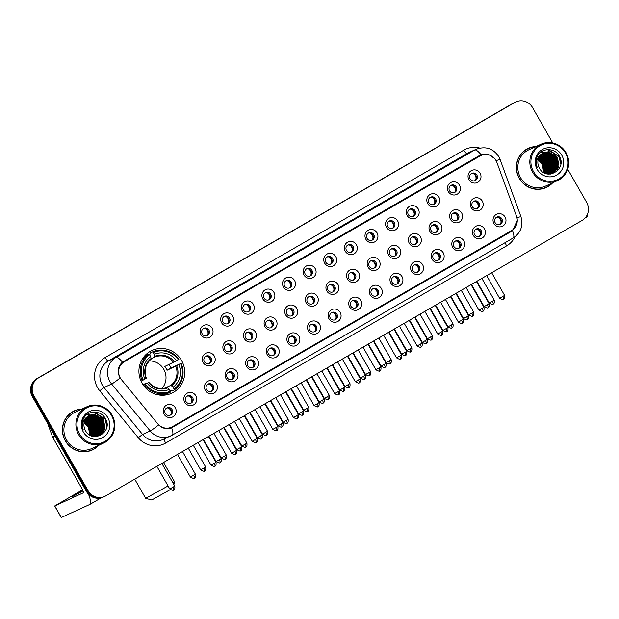 <?xml version="1.0" encoding="UTF-8"?>
<svg xmlns="http://www.w3.org/2000/svg" width="619" height="619" viewBox="0 0 619 619"><rect width="100%" height="100%" fill="white"/><g stroke="black" fill="none" stroke-linecap="round" stroke-linejoin="round"><path stroke-width="0.93" d="M142.107 383.262A23.53 22.771 65.3 0 0 171.649 393.243A23.53 22.771 65.3 0 0 181.545 360.451A23.53 22.771 65.3 0 0 152.003 350.47A23.53 22.771 65.3 0 0 142.107 383.262M195.898 395.843A6.662 6.445 -114.7 0 1 193.615 404.857A6.662 6.445 -114.7 0 1 184.733 402.304A6.662 6.445 -114.7 0 1 187.015 393.289A6.662 6.445 -114.7 0 1 195.898 395.843M185.948 401.476A3.993 3.869 65.3 0 0 190.969 403.17A3.993 3.869 65.3 0 0 192.648 397.607A3.993 3.869 65.3 0 0 187.627 395.905A3.993 3.869 65.3 0 0 185.948 401.476M216.511 383.927A6.662 6.445 -114.7 0 1 214.228 392.933A6.662 6.445 -114.7 0 1 205.346 390.38A6.662 6.445 -114.7 0 1 207.628 381.366A6.662 6.445 -114.7 0 1 216.511 383.927M206.56 389.56A3.993 3.869 65.3 0 0 211.582 391.254A3.993 3.869 65.3 0 0 213.261 385.683A3.993 3.869 65.3 0 0 208.239 383.989A3.993 3.869 65.3 0 0 206.56 389.56M237.123 372.004A6.662 6.445 -114.7 0 1 234.841 381.018A6.662 6.445 -114.7 0 1 225.958 378.457A6.662 6.445 -114.7 0 1 228.241 369.45A6.662 6.445 -114.7 0 1 237.123 372.004M227.173 377.636A3.993 3.869 65.3 0 0 232.195 379.331A3.993 3.869 65.3 0 0 233.874 373.76A3.993 3.869 65.3 0 0 228.852 372.065A3.993 3.869 65.3 0 0 227.173 377.636M257.736 360.088A6.662 6.445 -114.7 0 1 255.454 369.094A6.662 6.445 -114.7 0 1 246.571 366.541A6.662 6.445 -114.7 0 1 248.853 357.527A6.662 6.445 -114.7 0 1 257.736 360.088M247.786 365.713A3.993 3.869 65.3 0 0 252.807 367.415A3.993 3.869 65.3 0 0 254.486 361.844A3.993 3.869 65.3 0 0 249.465 360.15A3.993 3.869 65.3 0 0 247.786 365.713M278.349 348.164A6.662 6.445 -114.7 0 1 276.066 357.178A6.662 6.445 -114.7 0 1 267.184 354.617A6.662 6.445 -114.7 0 1 269.466 345.611A6.662 6.445 -114.7 0 1 278.349 348.164M268.398 353.797A3.993 3.869 65.3 0 0 273.42 355.492A3.993 3.869 65.3 0 0 275.099 349.921A3.993 3.869 65.3 0 0 270.085 348.226A3.993 3.869 65.3 0 0 268.398 353.797M298.962 336.249A6.662 6.445 -114.7 0 1 296.679 345.255A6.662 6.445 -114.7 0 1 287.796 342.702A6.662 6.445 -114.7 0 1 290.079 333.687A6.662 6.445 -114.7 0 1 298.962 336.249M289.011 341.874A3.993 3.869 65.3 0 0 294.033 343.576A3.993 3.869 65.3 0 0 295.712 338.005A3.993 3.869 65.3 0 0 290.698 336.31A3.993 3.869 65.3 0 0 289.011 341.874M319.574 324.325A6.662 6.445 -114.7 0 1 317.292 333.339A6.662 6.445 -114.7 0 1 308.409 330.778A6.662 6.445 -114.7 0 1 310.692 321.772A6.662 6.445 -114.7 0 1 319.574 324.325M309.624 329.958A3.993 3.869 65.3 0 0 314.645 331.652A3.993 3.869 65.3 0 0 316.324 326.081A3.993 3.869 65.3 0 0 311.311 324.387A3.993 3.869 65.3 0 0 309.624 329.958M340.187 312.409A6.662 6.445 -114.7 0 1 337.904 321.416A6.662 6.445 -114.7 0 1 329.022 318.862A6.662 6.445 -114.7 0 1 331.304 309.848A6.662 6.445 -114.7 0 1 340.187 312.409M330.237 318.034A3.993 3.869 65.3 0 0 335.258 319.729A3.993 3.869 65.3 0 0 336.937 314.166A3.993 3.869 65.3 0 0 331.923 312.471A3.993 3.869 65.3 0 0 330.237 318.034M360.8 300.486A6.662 6.445 -114.7 0 1 358.517 309.5A6.662 6.445 -114.7 0 1 349.634 306.939A6.662 6.445 -114.7 0 1 351.917 297.932A6.662 6.445 -114.7 0 1 360.8 300.486M350.849 306.119A3.993 3.869 65.3 0 0 355.871 307.813A3.993 3.869 65.3 0 0 357.55 302.242A3.993 3.869 65.3 0 0 352.536 300.548A3.993 3.869 65.3 0 0 350.849 306.119M381.412 288.57A6.662 6.445 -114.7 0 1 379.13 297.577A6.662 6.445 -114.7 0 1 370.247 295.023A6.662 6.445 -114.7 0 1 372.53 286.009A6.662 6.445 -114.7 0 1 381.412 288.57M371.462 294.195A3.993 3.869 65.3 0 0 376.484 295.89A3.993 3.869 65.3 0 0 378.163 290.326A3.993 3.869 65.3 0 0 373.149 288.632A3.993 3.869 65.3 0 0 371.462 294.195M402.025 276.647A6.662 6.445 -114.7 0 1 399.742 285.661A6.662 6.445 -114.7 0 1 390.86 283.1A6.662 6.445 -114.7 0 1 393.142 274.093A6.662 6.445 -114.7 0 1 402.025 276.647M392.075 282.279A3.993 3.869 65.3 0 0 397.096 283.974A3.993 3.869 65.3 0 0 398.775 278.403A3.993 3.869 65.3 0 0 393.761 276.708A3.993 3.869 65.3 0 0 392.075 282.279M422.638 264.731A6.662 6.445 -114.7 0 1 420.355 273.737A6.662 6.445 -114.7 0 1 411.473 271.184A6.662 6.445 -114.7 0 1 413.755 262.17A6.662 6.445 -114.7 0 1 422.638 264.731M412.687 270.356A3.993 3.869 65.3 0 0 417.709 272.051A3.993 3.869 65.3 0 0 419.388 266.487A3.993 3.869 65.3 0 0 414.374 264.793A3.993 3.869 65.3 0 0 412.687 270.356M443.25 252.807A6.662 6.445 -114.7 0 1 440.968 261.822A6.662 6.445 -114.7 0 1 432.085 259.26A6.662 6.445 -114.7 0 1 434.368 250.254A6.662 6.445 -114.7 0 1 443.25 252.807M433.3 258.44A3.993 3.869 65.3 0 0 438.322 260.135A3.993 3.869 65.3 0 0 440.001 254.564A3.993 3.869 65.3 0 0 434.987 252.869A3.993 3.869 65.3 0 0 433.3 258.44M463.863 240.892A6.662 6.445 -114.7 0 1 461.581 249.898A6.662 6.445 -114.7 0 1 452.698 247.345A6.662 6.445 -114.7 0 1 454.98 238.33A6.662 6.445 -114.7 0 1 463.863 240.892M453.913 246.517A3.993 3.869 65.3 0 0 458.934 248.211A3.993 3.869 65.3 0 0 460.613 242.648A3.993 3.869 65.3 0 0 455.599 240.953A3.993 3.869 65.3 0 0 453.913 246.517M484.476 228.968A6.662 6.445 -114.7 0 1 482.193 237.982A6.662 6.445 -114.7 0 1 473.311 235.421A6.662 6.445 -114.7 0 1 475.593 226.415A6.662 6.445 -114.7 0 1 484.476 228.968M474.525 234.601A3.993 3.869 65.3 0 0 479.547 236.296A3.993 3.869 65.3 0 0 481.226 230.725A3.993 3.869 65.3 0 0 476.212 229.03A3.993 3.869 65.3 0 0 474.525 234.601M505.089 217.052A6.662 6.445 -114.7 0 1 502.806 226.059A6.662 6.445 -114.7 0 1 493.923 223.505A6.662 6.445 -114.7 0 1 496.206 214.491A6.662 6.445 -114.7 0 1 505.089 217.052M495.138 222.678A3.993 3.869 65.3 0 0 500.16 224.372A3.993 3.869 65.3 0 0 501.839 218.809A3.993 3.869 65.3 0 0 496.825 217.114A3.993 3.869 65.3 0 0 495.138 222.678M175.285 407.766A6.662 6.445 -114.7 0 1 173.003 416.773A6.662 6.445 -114.7 0 1 164.12 414.219A6.662 6.445 -114.7 0 1 166.403 405.205A6.662 6.445 -114.7 0 1 175.285 407.766M165.335 413.399A3.993 3.869 65.3 0 0 170.357 415.094A3.993 3.869 65.3 0 0 172.036 409.523A3.993 3.869 65.3 0 0 167.014 407.828A3.993 3.869 65.3 0 0 165.335 413.399M214.321 356.064A6.662 6.445 -114.7 0 1 212.038 365.078A6.662 6.445 -114.7 0 1 203.164 362.517A6.662 6.445 -114.7 0 1 205.446 353.511A6.662 6.445 -114.7 0 1 214.321 356.064M204.378 361.697A3.993 3.869 65.3 0 0 209.392 363.392A3.993 3.869 65.3 0 0 211.071 357.821A3.993 3.869 65.3 0 0 206.057 356.126A3.993 3.869 65.3 0 0 204.378 361.697M234.934 344.141A6.662 6.445 -114.7 0 1 232.651 353.155A6.662 6.445 -114.7 0 1 223.776 350.602A6.662 6.445 -114.7 0 1 226.059 341.587A6.662 6.445 -114.7 0 1 234.934 344.141M224.991 349.774A3.993 3.869 65.3 0 0 230.005 351.468A3.993 3.869 65.3 0 0 231.684 345.905A3.993 3.869 65.3 0 0 226.67 344.21A3.993 3.869 65.3 0 0 224.991 349.774M255.546 332.225A6.662 6.445 -114.7 0 1 253.264 341.239A6.662 6.445 -114.7 0 1 244.389 338.678A6.662 6.445 -114.7 0 1 246.672 329.672A6.662 6.445 -114.7 0 1 255.546 332.225M245.604 337.858A3.993 3.869 65.3 0 0 250.618 339.552A3.993 3.869 65.3 0 0 252.297 333.981A3.993 3.869 65.3 0 0 247.283 332.287A3.993 3.869 65.3 0 0 245.604 337.858M276.159 320.302A6.662 6.445 -114.7 0 1 273.877 329.316A6.662 6.445 -114.7 0 1 265.002 326.762A6.662 6.445 -114.7 0 1 267.284 317.748A6.662 6.445 -114.7 0 1 276.159 320.302M266.216 325.934A3.993 3.869 65.3 0 0 271.23 327.629A3.993 3.869 65.3 0 0 272.909 322.066A3.993 3.869 65.3 0 0 267.895 320.371A3.993 3.869 65.3 0 0 266.216 325.934M296.772 308.386A6.662 6.445 -114.7 0 1 294.489 317.4A6.662 6.445 -114.7 0 1 285.614 314.839A6.662 6.445 -114.7 0 1 287.897 305.825A6.662 6.445 -114.7 0 1 296.772 308.386M286.829 314.019A3.993 3.869 65.3 0 0 291.843 315.713A3.993 3.869 65.3 0 0 293.522 310.142A3.993 3.869 65.3 0 0 288.508 308.448A3.993 3.869 65.3 0 0 286.829 314.019M317.385 296.462A6.662 6.445 -114.7 0 1 315.102 305.477A6.662 6.445 -114.7 0 1 306.227 302.923A6.662 6.445 -114.7 0 1 308.51 293.909A6.662 6.445 -114.7 0 1 317.385 296.462M307.442 302.095A3.993 3.869 65.3 0 0 312.456 303.79A3.993 3.869 65.3 0 0 314.135 298.226A3.993 3.869 65.3 0 0 309.121 296.532A3.993 3.869 65.3 0 0 307.442 302.095M337.997 284.547A6.662 6.445 -114.7 0 1 335.715 293.553A6.662 6.445 -114.7 0 1 326.84 291A6.662 6.445 -114.7 0 1 329.122 281.985A6.662 6.445 -114.7 0 1 337.997 284.547M328.055 290.179A3.993 3.869 65.3 0 0 333.068 291.874A3.993 3.869 65.3 0 0 334.747 286.303A3.993 3.869 65.3 0 0 329.734 284.608A3.993 3.869 65.3 0 0 328.055 290.179M358.61 272.623A6.662 6.445 -114.7 0 1 356.327 281.637A6.662 6.445 -114.7 0 1 347.452 279.084A6.662 6.445 -114.7 0 1 349.735 270.07A6.662 6.445 -114.7 0 1 358.61 272.623M348.667 278.256A3.993 3.869 65.3 0 0 353.681 279.95A3.993 3.869 65.3 0 0 355.36 274.387A3.993 3.869 65.3 0 0 350.346 272.685A3.993 3.869 65.3 0 0 348.667 278.256M379.223 260.707A6.662 6.445 -114.7 0 1 376.94 269.714A6.662 6.445 -114.7 0 1 368.065 267.16A6.662 6.445 -114.7 0 1 370.348 258.146A6.662 6.445 -114.7 0 1 379.223 260.707M369.28 266.34A3.993 3.869 65.3 0 0 374.294 268.035A3.993 3.869 65.3 0 0 375.973 262.464A3.993 3.869 65.3 0 0 370.959 260.769A3.993 3.869 65.3 0 0 369.28 266.34M399.835 248.784A6.662 6.445 -114.7 0 1 397.553 257.798A6.662 6.445 -114.7 0 1 388.678 255.245A6.662 6.445 -114.7 0 1 390.96 246.23A6.662 6.445 -114.7 0 1 399.835 248.784M389.893 254.417A3.993 3.869 65.3 0 0 394.907 256.111A3.993 3.869 65.3 0 0 396.586 250.548A3.993 3.869 65.3 0 0 391.572 248.846A3.993 3.869 65.3 0 0 389.893 254.417M420.448 236.868A6.662 6.445 -114.7 0 1 418.165 245.875A6.662 6.445 -114.7 0 1 409.291 243.321A6.662 6.445 -114.7 0 1 411.573 234.307A6.662 6.445 -114.7 0 1 420.448 236.868M410.505 242.501A3.993 3.869 65.3 0 0 415.519 244.196A3.993 3.869 65.3 0 0 417.198 238.624A3.993 3.869 65.3 0 0 412.184 236.93A3.993 3.869 65.3 0 0 410.505 242.501M441.061 224.945A6.662 6.445 -114.7 0 1 438.778 233.959A6.662 6.445 -114.7 0 1 429.903 231.398A6.662 6.445 -114.7 0 1 432.186 222.391A6.662 6.445 -114.7 0 1 441.061 224.945M431.118 230.578A3.993 3.869 65.3 0 0 436.132 232.272A3.993 3.869 65.3 0 0 437.811 226.701A3.993 3.869 65.3 0 0 432.797 225.007A3.993 3.869 65.3 0 0 431.118 230.578M461.673 213.029A6.662 6.445 -114.7 0 1 459.391 222.035A6.662 6.445 -114.7 0 1 450.516 219.482A6.662 6.445 -114.7 0 1 452.799 210.468A6.662 6.445 -114.7 0 1 461.673 213.029M451.731 218.654A3.993 3.869 65.3 0 0 456.745 220.356A3.993 3.869 65.3 0 0 458.424 214.785A3.993 3.869 65.3 0 0 453.41 213.091A3.993 3.869 65.3 0 0 451.731 218.654M482.286 201.105A6.662 6.445 -114.7 0 1 480.004 210.12A6.662 6.445 -114.7 0 1 471.129 207.558A6.662 6.445 -114.7 0 1 473.411 198.552A6.662 6.445 -114.7 0 1 482.286 201.105M472.343 206.738A3.993 3.869 65.3 0 0 477.357 208.433A3.993 3.869 65.3 0 0 479.036 202.862A3.993 3.869 65.3 0 0 474.022 201.167A3.993 3.869 65.3 0 0 472.343 206.738M212.139 328.202A6.662 6.445 -114.7 0 1 209.856 337.216A6.662 6.445 -114.7 0 1 200.974 334.655A6.662 6.445 -114.7 0 1 203.256 325.648A6.662 6.445 -114.7 0 1 212.139 328.202M202.189 333.834A3.993 3.869 65.3 0 0 207.21 335.529A3.993 3.869 65.3 0 0 208.889 329.958A3.993 3.869 65.3 0 0 203.868 328.263A3.993 3.869 65.3 0 0 202.189 333.834M232.752 316.286A6.662 6.445 -114.7 0 1 230.469 325.292A6.662 6.445 -114.7 0 1 221.587 322.739A6.662 6.445 -114.7 0 1 223.869 313.725A6.662 6.445 -114.7 0 1 232.752 316.286M222.801 321.911A3.993 3.869 65.3 0 0 227.823 323.605A3.993 3.869 65.3 0 0 229.502 318.042A3.993 3.869 65.3 0 0 224.48 316.348A3.993 3.869 65.3 0 0 222.801 321.911M253.364 304.362A6.662 6.445 -114.7 0 1 251.082 313.376A6.662 6.445 -114.7 0 1 242.199 310.815A6.662 6.445 -114.7 0 1 244.482 301.809A6.662 6.445 -114.7 0 1 253.364 304.362M243.414 309.995A3.993 3.869 65.3 0 0 248.436 311.69A3.993 3.869 65.3 0 0 250.115 306.119A3.993 3.869 65.3 0 0 245.093 304.424A3.993 3.869 65.3 0 0 243.414 309.995M273.977 292.447A6.662 6.445 -114.7 0 1 271.695 301.453A6.662 6.445 -114.7 0 1 262.812 298.9A6.662 6.445 -114.7 0 1 265.094 289.885A6.662 6.445 -114.7 0 1 273.977 292.447M264.027 298.072A3.993 3.869 65.3 0 0 269.048 299.766A3.993 3.869 65.3 0 0 270.727 294.203A3.993 3.869 65.3 0 0 265.706 292.508A3.993 3.869 65.3 0 0 264.027 298.072M294.59 280.523A6.662 6.445 -114.7 0 1 292.307 289.537A6.662 6.445 -114.7 0 1 283.425 286.976A6.662 6.445 -114.7 0 1 285.707 277.97A6.662 6.445 -114.7 0 1 294.59 280.523M284.639 286.156A3.993 3.869 65.3 0 0 289.661 287.85A3.993 3.869 65.3 0 0 291.34 282.279A3.993 3.869 65.3 0 0 286.318 280.585A3.993 3.869 65.3 0 0 284.639 286.156M315.203 268.607A6.662 6.445 -114.7 0 1 312.92 277.614A6.662 6.445 -114.7 0 1 304.037 275.06A6.662 6.445 -114.7 0 1 306.32 266.046A6.662 6.445 -114.7 0 1 315.203 268.607M305.252 274.232A3.993 3.869 65.3 0 0 310.274 275.927A3.993 3.869 65.3 0 0 311.953 270.364A3.993 3.869 65.3 0 0 306.931 268.669A3.993 3.869 65.3 0 0 305.252 274.232M335.815 256.684A6.662 6.445 -114.7 0 1 333.533 265.698A6.662 6.445 -114.7 0 1 324.65 263.137A6.662 6.445 -114.7 0 1 326.933 254.13A6.662 6.445 -114.7 0 1 335.815 256.684M325.865 262.317A3.993 3.869 65.3 0 0 330.886 264.011A3.993 3.869 65.3 0 0 332.565 258.44A3.993 3.869 65.3 0 0 327.544 256.746A3.993 3.869 65.3 0 0 325.865 262.317M356.428 244.768A6.662 6.445 -114.7 0 1 354.145 253.775A6.662 6.445 -114.7 0 1 345.263 251.221A6.662 6.445 -114.7 0 1 347.545 242.207A6.662 6.445 -114.7 0 1 356.428 244.768M346.478 250.393A3.993 3.869 65.3 0 0 351.499 252.088A3.993 3.869 65.3 0 0 353.178 246.524A3.993 3.869 65.3 0 0 348.157 244.83A3.993 3.869 65.3 0 0 346.478 250.393M377.041 232.845A6.662 6.445 -114.7 0 1 374.758 241.859A6.662 6.445 -114.7 0 1 365.875 239.298A6.662 6.445 -114.7 0 1 368.158 230.291A6.662 6.445 -114.7 0 1 377.041 232.845M367.09 238.477A3.993 3.869 65.3 0 0 372.112 240.172A3.993 3.869 65.3 0 0 373.791 234.601A3.993 3.869 65.3 0 0 368.777 232.906A3.993 3.869 65.3 0 0 367.09 238.477M397.653 220.921A6.662 6.445 -114.7 0 1 395.371 229.935A6.662 6.445 -114.7 0 1 386.488 227.382A6.662 6.445 -114.7 0 1 388.771 218.368A6.662 6.445 -114.7 0 1 397.653 220.921M387.703 226.554A3.993 3.869 65.3 0 0 392.725 228.249A3.993 3.869 65.3 0 0 394.404 222.685A3.993 3.869 65.3 0 0 389.39 220.991A3.993 3.869 65.3 0 0 387.703 226.554M418.266 209.005A6.662 6.445 -114.7 0 1 415.983 218.02A6.662 6.445 -114.7 0 1 407.101 215.458A6.662 6.445 -114.7 0 1 409.383 206.452A6.662 6.445 -114.7 0 1 418.266 209.005M408.316 214.638A3.993 3.869 65.3 0 0 413.337 216.333A3.993 3.869 65.3 0 0 415.016 210.762A3.993 3.869 65.3 0 0 410.002 209.067A3.993 3.869 65.3 0 0 408.316 214.638M438.879 197.082A6.662 6.445 -114.7 0 1 436.596 206.096A6.662 6.445 -114.7 0 1 427.714 203.543A6.662 6.445 -114.7 0 1 429.996 194.528A6.662 6.445 -114.7 0 1 438.879 197.082M428.928 202.715A3.993 3.869 65.3 0 0 433.95 204.409A3.993 3.869 65.3 0 0 435.629 198.846A3.993 3.869 65.3 0 0 430.615 197.152A3.993 3.869 65.3 0 0 428.928 202.715M459.491 185.166A6.662 6.445 -114.7 0 1 457.209 194.18A6.662 6.445 -114.7 0 1 448.326 191.619A6.662 6.445 -114.7 0 1 450.609 182.613A6.662 6.445 -114.7 0 1 459.491 185.166M449.541 190.799A3.993 3.869 65.3 0 0 454.563 192.494A3.993 3.869 65.3 0 0 456.242 186.923A3.993 3.869 65.3 0 0 451.228 185.228A3.993 3.869 65.3 0 0 449.541 190.799M480.104 173.243A6.662 6.445 -114.7 0 1 477.822 182.257A6.662 6.445 -114.7 0 1 468.939 179.703A6.662 6.445 -114.7 0 1 471.221 170.689A6.662 6.445 -114.7 0 1 480.104 173.243M470.154 178.876A3.993 3.869 65.3 0 0 475.175 180.57A3.993 3.869 65.3 0 0 476.854 175.007A3.993 3.869 65.3 0 0 471.84 173.312A3.993 3.869 65.3 0 0 470.154 178.876M187.139 396.183A3.993 3.869 -114.7 0 1 190.443 403.364M207.752 384.26A3.993 3.869 -114.7 0 1 211.056 391.448M228.365 372.344A3.993 3.869 -114.7 0 1 231.668 379.524M248.977 360.42A3.993 3.869 -114.7 0 1 252.281 367.609M269.59 348.497A3.993 3.869 -114.7 0 1 272.894 355.685M290.203 336.581A3.993 3.869 -114.7 0 1 293.507 343.769M310.815 324.658A3.993 3.869 -114.7 0 1 314.119 331.846M331.428 312.742A3.993 3.869 -114.7 0 1 334.732 319.93M352.041 300.819A3.993 3.869 -114.7 0 1 355.345 308.007M372.653 288.903A3.993 3.869 -114.7 0 1 375.957 296.091M393.266 276.979A3.993 3.869 -114.7 0 1 396.57 284.167M413.879 265.064A3.993 3.869 -114.7 0 1 417.183 272.252M434.492 253.14A3.993 3.869 -114.7 0 1 437.795 260.328M455.104 241.224A3.993 3.869 -114.7 0 1 458.408 248.412M475.717 229.301A3.993 3.869 -114.7 0 1 479.021 236.489M496.33 217.385A3.993 3.869 -114.7 0 1 499.634 224.573M166.526 408.099A3.993 3.869 -114.7 0 1 169.83 415.287M205.57 356.397A3.993 3.869 -114.7 0 1 208.866 363.585M226.183 344.481A3.993 3.869 -114.7 0 1 229.479 351.669M246.795 332.558A3.993 3.869 -114.7 0 1 250.091 339.746M267.408 320.642A3.993 3.869 -114.7 0 1 270.704 327.822M288.021 308.719A3.993 3.869 -114.7 0 1 291.317 315.907M308.633 296.803A3.993 3.869 -114.7 0 1 311.93 303.983M329.246 284.879A3.993 3.869 -114.7 0 1 332.542 292.067M349.859 272.964A3.993 3.869 -114.7 0 1 353.155 280.144M370.472 261.04A3.993 3.869 -114.7 0 1 373.768 268.228M391.084 249.124A3.993 3.869 -114.7 0 1 394.38 256.305M411.697 237.201A3.993 3.869 -114.7 0 1 414.993 244.389M432.31 225.285A3.993 3.869 -114.7 0 1 435.606 232.465M452.922 213.362A3.993 3.869 -114.7 0 1 456.218 220.55M473.535 201.438A3.993 3.869 -114.7 0 1 476.831 208.626M203.38 328.534A3.993 3.869 -114.7 0 1 206.684 335.722M223.993 316.618A3.993 3.869 -114.7 0 1 227.297 323.807M244.606 304.695A3.993 3.869 -114.7 0 1 247.91 311.883M265.218 292.779A3.993 3.869 -114.7 0 1 268.522 299.967M285.831 280.856A3.993 3.869 -114.7 0 1 289.135 288.044M306.444 268.94A3.993 3.869 -114.7 0 1 309.748 276.128M327.056 257.017A3.993 3.869 -114.7 0 1 330.36 264.205M347.669 245.101A3.993 3.869 -114.7 0 1 350.973 252.289M368.282 233.177A3.993 3.869 -114.7 0 1 371.586 240.365M388.894 221.262A3.993 3.869 -114.7 0 1 392.198 228.45M409.507 209.338A3.993 3.869 -114.7 0 1 412.811 216.526M430.12 197.422A3.993 3.869 -114.7 0 1 433.424 204.603M450.733 185.499A3.993 3.869 -114.7 0 1 454.036 192.687M471.345 173.583A3.993 3.869 -114.7 0 1 474.649 180.763M121.432 379.625A11.985 11.599 -114.7 0 1 120.248 377.899A11.985 11.599 -114.7 0 1 124.357 361.682L480.058 155.988A11.985 11.599 -114.7 0 1 480.994 155.508A11.985 11.599 -114.7 0 1 496.918 162.488L516.525 216.279A11.985 11.599 -114.7 0 1 511.534 230.601L172.5 426.653A11.985 11.599 -114.7 0 1 171.564 427.141A11.985 11.599 -114.7 0 1 157.698 423.775L121.432 379.625M82.072 408.997A21.533 20.837 65.3 0 0 74.365 410.83A21.533 20.837 65.3 0 0 65.305 440.836A21.533 20.837 65.3 0 0 92.339 449.967A21.533 20.837 65.3 0 0 98.754 445.309M91.929 450.152A21.533 20.837 65.3 0 0 96.138 447.405M536 146.502A21.533 20.837 65.3 0 0 528.293 148.336A21.533 20.837 65.3 0 0 519.233 178.342A21.533 20.837 65.3 0 0 546.268 187.472A21.533 20.837 65.3 0 0 552.682 182.822M545.857 187.658A21.533 20.837 65.3 0 0 550.067 184.911M517.267 220.418L512.602 230.639L511.472 231.382L171.641 427.806A15.537 3.9 -120 0 1 172.206 435.172A15.537 3.9 -120 0 1 172.121 435.219A17.758 17.185 -114.7 0 1 170.736 435.931A17.758 17.185 -114.7 0 1 150.193 430.948L111.644 384.012A15.537 1.029 -39.4 0 0 120.156 377.969L119.32 376.375C117.239 370.773 118.275 366.03 122.43 362.161L479.532 155.501L481.102 154.75L488.383 154.348L494.488 158.387M553.773 166.039A17.982 17.402 65.3 0 0 553.525 164.7M99.845 428.534A17.982 17.402 65.3 0 0 99.597 427.195M97.609 422.057A17.982 17.402 65.3 0 0 94.978 418.514M94.266 417.802A17.982 17.402 65.3 0 0 92.78 416.533M92.417 416.262A17.982 17.402 65.3 0 0 91.589 415.705M91.38 415.566A17.982 17.402 65.3 0 0 90.9 415.279M90.351 414.97A17.982 17.402 65.3 0 0 88.269 414.026M551.529 159.563A17.982 17.402 65.3 0 0 548.906 156.019M548.194 155.307A17.982 17.402 65.3 0 0 546.709 154.038M546.345 153.775A17.982 17.402 65.3 0 0 545.517 153.21M545.308 153.079A17.982 17.402 65.3 0 0 544.828 152.785M544.395 152.545A17.982 17.402 65.3 0 0 544.294 152.483A17.982 17.402 65.3 0 0 542.198 151.531M104.797 496.384L103.172 497.134A13.324 12.891 65.3 0 1 86.451 491.478L32.343 396.624A13.324 12.891 65.3 0 1 36.908 378.604L513.159 103.203A13.324 12.891 65.3 0 1 514.203 102.661L515.016 102.29A13.324 12.891 65.3 0 0 513.979 102.831L37.72 378.232A13.324 12.891 65.3 0 0 33.163 396.253L87.264 491.107A13.324 12.891 65.3 0 0 103.984 496.755A13.324 12.891 65.3 0 1 87.264 491.107L33.163 396.253A13.324 12.891 65.3 0 1 37.72 378.232L513.979 102.831A13.324 12.891 65.3 0 1 515.016 102.29L515.828 101.918A13.324 12.891 65.3 0 0 514.791 102.452L38.54 377.861A13.324 12.891 65.3 0 0 33.975 395.881L88.076 490.735A13.324 12.891 65.3 0 0 104.797 496.384A13.324 12.891 65.3 0 0 105.841 495.85L582.092 220.441A13.324 12.891 65.3 0 0 586.657 202.421L567.708 169.211M171.904 427.69L171.641 427.806C166.882 429.563 162.557 428.603 158.657 424.936A15.537 1.029 -39.4 0 1 150.193 430.948L142.563 434.453A17.758 17.185 65.3 0 0 163.107 439.436L172.206 435.172L513.166 238.006A15.537 3.9 60 0 1 513.081 238.044M480.476 155.013L481.102 154.75A15.537 3.9 -120 0 0 474.657 150.022A17.758 17.185 -114.7 0 1 476.042 149.311L468.413 152.808A17.758 17.185 65.3 0 0 467.028 153.527L108.348 360.939A17.758 17.185 65.3 0 0 102.267 384.972A17.758 17.185 65.3 0 0 104.015 387.517L142.563 434.453L138.269 437.703L99.721 390.775A22.199 21.487 -114.7 0 1 105.129 357.55L463.809 150.138A4.441 1.114 -120 0 0 467.028 153.527L474.657 150.022L115.977 357.434A15.537 3.9 60 0 1 122.43 362.161M514.01 228.659L510.412 231.87L171.37 427.922M479.957 155.268L485.683 154.479M552.721 142.927L532.549 107.567A13.324 12.891 65.3 0 0 515.828 101.918M532.711 147.121A21.533 20.837 65.3 0 0 527.883 148.529M78.783 409.616A21.533 20.837 65.3 0 0 73.955 411.016M552.496 165.126A17.758 17.185 65.3 0 0 550.531 160.042A17.758 17.185 65.3 0 0 548.442 157.102A17.758 17.185 65.3 0 1 550.531 160.042A17.758 17.185 65.3 0 1 552.496 165.126M98.568 427.613A17.758 17.185 65.3 0 0 96.603 422.537A17.758 17.185 65.3 0 0 94.514 419.597A17.758 17.185 65.3 0 1 96.603 422.537A17.758 17.185 65.3 0 1 98.568 427.613M547.15 155.756A17.758 17.185 65.3 0 0 545.641 154.495A17.758 17.185 65.3 0 1 547.15 155.756M545.277 154.232A17.758 17.185 65.3 0 0 544.441 153.674A17.758 17.185 65.3 0 1 545.277 154.232M544.233 153.543A17.758 17.185 65.3 0 0 543.753 153.264A17.758 17.185 65.3 0 1 544.233 153.543M543.227 152.978A17.758 17.185 65.3 0 0 543.227 152.97A17.758 17.185 65.3 0 0 542.082 152.429A17.758 17.185 65.3 0 1 543.211 152.97A17.758 17.185 65.3 0 0 543.227 152.97M541.919 152.359A17.758 17.185 65.3 0 0 541.045 152.011A17.758 17.185 65.3 0 1 541.919 152.359M93.221 418.251A17.758 17.185 65.3 0 0 91.713 416.989A17.758 17.185 65.3 0 1 93.221 418.251M91.349 416.719A17.758 17.185 65.3 0 0 90.513 416.169A17.758 17.185 65.3 0 1 91.349 416.719M90.304 416.038A17.758 17.185 65.3 0 0 89.825 415.751A17.758 17.185 65.3 0 1 90.304 416.038M89.298 415.465L89.298 415.465A17.758 17.185 65.3 0 0 88.161 414.923A17.758 17.185 65.3 0 1 89.283 415.457L89.298 415.465M87.991 414.846A17.758 17.185 65.3 0 0 87.117 414.506A17.758 17.185 65.3 0 1 87.991 414.846M551.343 159.671A17.758 17.185 65.3 0 0 548.094 155.508M547.482 154.951A17.758 17.185 65.3 0 0 546.159 153.907M545.834 153.674A17.758 17.185 65.3 0 0 545.084 153.195M544.898 153.079A17.758 17.185 65.3 0 0 544.472 152.831M544.101 152.63A17.758 17.185 65.3 0 0 544.031 152.591A17.758 17.185 65.3 0 0 542.639 151.941M542.492 151.879A17.758 17.185 65.3 0 0 541.64 151.562M97.423 422.166A17.758 17.185 65.3 0 0 94.165 418.003M93.554 417.446A17.758 17.185 65.3 0 0 92.231 416.394M91.906 416.169A17.758 17.185 65.3 0 0 91.155 415.689M90.97 415.573A17.758 17.185 65.3 0 0 90.544 415.326M90.173 415.125A17.758 17.185 65.3 0 0 90.103 415.086A17.758 17.185 65.3 0 0 88.71 414.436M88.563 414.374A17.758 17.185 65.3 0 0 87.712 414.057M82.799 490.318L72.144 496.771L83.031 490.929M95.813 435.25A17.758 17.185 65.3 0 0 95.922 434.128M95.945 433.625A17.758 17.185 65.3 0 0 95.899 431.482M95.775 430.406A17.758 17.185 65.3 0 0 93.554 423.938M88.447 494.163A17.758 4.457 60 0 1 89.817 504.439A17.758 4.457 60 0 1 89.724 504.485L61.335 517.499M82.567 489.807L54.681 505.978L83.124 492.917A4.441 1.114 -120 0 0 83.147 492.91A4.441 1.114 -120 0 0 81.948 488.6L52.785 437.486A2.221 2.151 -114.7 0 1 52.623 437.13L47.632 423.427M111.552 415.542A19.096 18.477 65.3 0 0 86.095 408.215A19.096 18.477 65.3 0 0 79.557 434.043A19.096 18.477 65.3 0 0 105.013 441.37A19.096 18.477 65.3 0 0 111.552 415.542M112.093 415.202A19.978 19.336 65.3 0 0 87.016 406.729A19.978 19.336 65.3 0 0 78.605 434.569A19.978 19.336 65.3 0 0 103.69 443.042A19.978 19.336 65.3 0 0 112.093 415.202M87.016 406.729L75.007 412.239A19.978 19.336 65.3 0 0 66.604 440.078A19.978 19.336 65.3 0 0 91.689 448.558L103.69 443.042M81.53 409.244A21.317 20.628 65.3 0 0 74.458 411.031L73.638 411.403A21.317 20.628 65.3 0 0 69.746 413.763M74.458 411.031A21.317 20.628 65.3 0 0 65.49 440.728A21.317 20.628 65.3 0 0 92.246 449.765A21.317 20.628 65.3 0 0 98.212 445.556M89.469 434.886A11.103 10.74 65.3 0 0 89.662 433.385L88.269 427.033L84.138 422.754M90.745 429.756L91.078 435.397M84.408 421.655L89.546 426.445L90.428 435.42M84.354 421.864L89.291 426.561L90.235 435.327M84.679 420.881L90.56 425.98L91.155 435.761M84.61 421.067L90.304 426.096L90.978 435.683M84.981 420.177L91.581 425.508L91.844 436.024M84.904 420.347L91.326 425.624L91.674 435.962M85.306 419.535L92.595 425.044L92.502 436.225M85.221 419.69L92.339 425.16L92.339 436.178M85.662 418.947L93.616 424.58L93.554 435.691L93.129 436.38M85.569 419.094L93.361 424.696L92.974 436.349M86.033 418.405L94.63 424.108L94.568 435.227L93.748 436.465M85.94 418.537L94.374 424.224L94.32 435.343L93.593 436.449M86.42 417.91L95.651 423.644L95.589 434.762L94.374 436.48M86.327 418.026L95.396 423.76L95.334 434.878L94.22 436.48M86.83 417.446L96.665 423.179L96.603 434.29L94.978 436.457M86.73 417.554L96.409 423.295L96.355 434.406L94.831 436.465M87.256 417.013L88.44 416.974L97.678 422.707L97.624 433.826L95.574 436.41M87.147 417.121L88.184 417.09L97.431 422.823L97.369 433.942L95.427 436.426M87.697 416.618L89.453 416.502L98.7 422.243L98.638 433.354L96.146 436.325M87.581 416.719L89.198 416.618L98.444 422.359L98.382 433.47L96.007 436.349M88.146 416.254L90.475 416.038L99.713 421.771L99.659 432.89L96.711 436.217M88.037 416.339L90.219 416.154L99.458 421.895L99.404 433.006L96.572 436.248M88.618 415.922L91.488 415.573L100.735 421.307L100.673 432.426L97.268 436.078M88.502 415.999L91.233 415.689L100.479 421.423L100.417 432.542L97.129 436.116M89.097 415.612L92.51 415.101L101.748 420.843L101.694 431.954L97.802 435.908M88.974 415.689L92.254 415.217L101.493 420.959L101.439 432.07L97.315 436.186M97.547 436.024L96.812 436.434M97.059 436.302L96.556 436.55M89.585 415.334L93.523 414.637L102.769 420.371L102.708 431.489L98.328 435.714M89.461 415.403L93.268 414.753L102.514 420.487L102.452 431.605L98.197 435.768L95.945 436.627M98.073 435.83L96.154 436.612M89.237 415.527A11.103 10.74 65.3 0 0 85.437 430.545C92.355 444.349 113.331 431.838 105.54 418.962C101.067 409.345 86.211 410.18 82.969 419.937C81.785 423.303 81.878 426.661 83.255 430.004C81.569 423.326 83.557 418.506 89.237 415.527L94.545 414.173L103.783 419.906L103.729 431.025L98.847 435.497L93.407 436.441M89.964 415.148L94.289 414.289L103.528 420.022L103.474 431.141L98.591 435.614L94.483 436.588M84.184 422.522L88.525 426.917L89.654 434.995M83.279 431.892A14.655 14.183 65.3 0 0 102.816 437.517A14.655 14.183 65.3 0 0 107.838 417.693A14.655 14.183 65.3 0 0 88.3 412.068A14.655 14.183 65.3 0 0 83.279 431.892M87.101 451.553A21.317 20.628 65.3 0 0 91.434 450.137L92.246 449.765M93.399 412.099L105.098 419.063L106.816 426.615M99.489 415.806L103.064 419.999L104.789 427.427M104.619 429.029L102.715 434.027M92.363 419.071L95.945 423.264L97.67 430.7M91.349 419.543L94.931 423.736L96.657 431.164M89.314 420.471L92.896 424.665L94.622 432.101M94.367 412.061L105.222 419.001L106.955 425.044M100.464 416.463L103.195 419.937L104.928 426.228M104.843 428.255L102.909 433.865M93.345 419.736L96.069 423.21L97.81 429.493M92.324 420.2L95.055 423.675L96.788 429.965M90.289 421.137L93.02 424.611L94.753 430.894M170.302 489.621L151.74 500.005L145.682 498.349L168.059 485.946M173.003 482.967L174.604 481.845L173.877 484.499M161.869 388.554A16.427 15.901 65.3 0 0 163.795 369.319A16.427 15.901 65.3 0 0 149.194 360.947M168.995 364.514A21.092 20.412 -114.7 0 1 169.939 366.03A21.092 20.412 -114.7 0 1 170.945 368.011L180.539 363.601A21.139 20.45 65.3 0 1 174.101 389.034L173.08 387.246A19.096 18.477 65.3 0 0 178.821 364.599L167.006 370.286A16.427 15.901 65.3 0 0 166.031 368.29A16.427 15.901 65.3 0 0 164.809 366.433L176.616 360.738A19.096 18.477 65.3 0 0 154.293 354.316L153.28 352.528A21.139 20.45 65.3 0 1 178.342 359.747L178.883 359.407A22.021 21.309 65.3 0 0 152.63 351.847L153.28 352.528M164.461 388.268L170.929 385.297L173.08 387.246M142.927 384.592L147.036 382.975A19.096 18.477 65.3 0 0 169.358 389.397L170.62 392.051L168.438 393.057A22.021 21.309 65.3 0 1 157.342 394.682M144.173 357.202L143.329 357.589M143.84 356.908L145.063 356.351M149.295 354.408L150.757 353.735L150.456 352.845L152.63 351.847M174.101 389.034L174.341 389.9L172.159 390.906L171.533 390.163L170.155 390.798M174.341 389.9A22.021 21.309 65.3 0 0 181.088 363.26M170.38 391.185A21.139 20.45 65.3 0 1 145.318 383.973L144.366 384.5A22.021 21.309 65.3 0 0 170.62 392.051M144.366 384.5L143.213 385.026M178.342 359.747L176.616 360.738M178.821 364.599L180.539 363.601M145.318 383.973L147.036 382.975M154.293 354.316L154.804 357.024L151.175 358.687M169.358 389.397L167.207 387.448C159.973 389.893 153.744 388.09 148.537 382.024M148.467 382.047L148.274 382.202A17.077 16.527 65.3 0 0 167.896 387.85M161.443 395.239L162.665 394.682M141.039 381.157L143.113 380.112A21.139 20.45 65.3 0 1 149.558 354.679L148.908 353.998L146.734 354.997A22.021 21.309 65.3 0 0 141.589 360.39M148.908 353.998A22.021 21.309 65.3 0 0 142.161 380.639M149.558 354.679L150.572 356.467A19.096 18.477 65.3 0 0 144.838 379.122L143.113 380.112M144.838 379.122L146.076 378.348A17.077 16.527 65.3 0 1 151.121 358.44L150.572 356.467M167.006 370.286L170.945 368.011M134.725 479.145L145.682 498.349M207.814 334.562A4.882 4.728 65.3 0 0 205.005 328.434M228.426 322.638A4.882 4.728 65.3 0 0 225.618 316.518M249.039 310.723A4.882 4.728 65.3 0 0 246.23 304.594M269.652 298.799A4.882 4.728 65.3 0 0 266.843 292.679M290.265 286.883A4.882 4.728 65.3 0 0 287.456 280.755M310.877 274.96A4.882 4.728 65.3 0 0 308.069 268.832M331.49 263.044A4.882 4.728 65.3 0 0 328.681 256.916M352.103 251.121A4.882 4.728 65.3 0 0 349.294 244.992M372.715 239.205A4.882 4.728 65.3 0 0 369.907 233.077M393.328 227.281A4.882 4.728 65.3 0 0 390.519 221.153M413.941 215.366A4.882 4.728 65.3 0 0 411.132 209.237M434.553 203.442A4.882 4.728 65.3 0 0 431.745 197.314M455.166 191.526A4.882 4.728 65.3 0 0 452.357 185.398M475.779 179.603A4.882 4.728 65.3 0 0 472.97 173.475M210.003 362.425A4.882 4.728 65.3 0 0 207.187 356.296M230.616 350.501A4.882 4.728 65.3 0 0 227.8 344.373M251.229 338.585A4.882 4.728 65.3 0 0 248.412 332.457M271.842 326.662A4.882 4.728 65.3 0 0 269.025 320.534M292.454 314.738A4.882 4.728 65.3 0 0 289.638 308.618M313.067 302.823A4.882 4.728 65.3 0 0 310.251 296.694M333.68 290.899A4.882 4.728 65.3 0 0 330.863 284.779M354.292 278.983A4.882 4.728 65.3 0 0 351.476 272.855M374.905 267.06A4.882 4.728 65.3 0 0 372.089 260.939M395.518 255.144A4.882 4.728 65.3 0 0 392.701 249.016M416.13 243.221A4.882 4.728 65.3 0 0 413.314 237.1M436.743 231.305A4.882 4.728 65.3 0 0 433.927 225.177M457.356 219.381A4.882 4.728 65.3 0 0 454.539 213.261M477.969 207.466A4.882 4.728 65.3 0 0 475.152 201.337M170.96 414.119A4.882 4.728 65.3 0 0 168.151 407.998M549.742 172.763A17.758 17.185 65.3 0 0 549.85 171.633M549.873 171.13A17.758 17.185 65.3 0 0 549.827 168.987M549.703 167.911A17.758 17.185 65.3 0 0 547.482 161.451M587.64 213.803A17.758 4.457 60 0 1 586.905 216.99A17.758 4.457 60 0 1 586.812 217.037M565.48 153.048A19.096 18.477 65.3 0 0 540.023 145.72A19.096 18.477 65.3 0 0 533.485 171.548A19.096 18.477 65.3 0 0 558.942 178.883A19.096 18.477 65.3 0 0 565.48 153.048M566.021 152.707A19.978 19.336 65.3 0 0 540.936 144.235A19.978 19.336 65.3 0 0 532.533 172.074A19.978 19.336 65.3 0 0 557.618 180.547A19.978 19.336 65.3 0 0 566.021 152.707M540.936 144.235L528.936 149.744A19.978 19.336 65.3 0 0 520.533 177.583A19.978 19.336 65.3 0 0 545.618 186.064L557.618 180.547M535.458 146.749A21.317 20.628 65.3 0 0 528.386 148.537L527.566 148.908A21.317 20.628 65.3 0 0 523.674 151.268M528.386 148.537A21.317 20.628 65.3 0 0 519.418 178.233A21.317 20.628 65.3 0 0 546.175 187.271A21.317 20.628 65.3 0 0 552.14 183.069M543.397 172.392A11.103 10.74 65.3 0 0 543.59 170.898L542.198 164.538L538.066 160.259M544.674 167.269L545.006 172.902M538.337 159.16L543.474 163.95L544.356 172.933M538.275 159.369L543.219 164.066L544.163 172.833M538.607 158.387L544.488 163.486L545.076 173.266M538.538 158.572L544.233 163.602L544.898 173.188M538.909 157.683L545.509 163.021L545.772 173.529M538.832 157.853L545.254 163.137L545.602 173.467M539.234 157.048L546.523 162.549L546.422 173.73M539.149 157.203L546.268 162.665L546.268 173.691M539.59 156.46L547.536 162.085L547.482 173.196L547.057 173.885M539.497 156.599L547.289 162.201L546.902 173.854M539.961 155.918L548.558 161.621L548.496 172.732L547.676 173.97M539.869 156.05L548.302 161.737L548.248 172.848L547.521 173.962M540.348 155.415L549.571 161.149L549.517 172.268L548.302 173.985M540.248 155.539L549.324 161.265L549.262 172.384L548.148 173.985M540.758 154.951L550.593 160.685L550.531 171.796L548.906 173.97M540.658 155.06L550.337 160.801L550.276 171.912L548.759 173.978M541.184 154.526L542.368 154.479L551.606 160.213L551.552 171.331L549.502 173.916M541.076 154.626L542.112 154.595L551.351 160.329L551.297 171.448L549.355 173.931M541.625 154.123L543.381 154.015L552.628 159.748L552.566 170.867L550.074 173.838M541.509 154.224L543.126 154.131L552.372 159.864L552.31 170.983L549.935 173.862M542.074 153.76L544.403 153.543L553.641 159.284L553.587 170.395L550.639 173.722M541.958 153.852L544.147 153.659L553.386 159.4L553.332 170.511L550.5 173.753M542.546 153.427L545.416 153.079L554.663 158.812L554.601 169.931L551.189 173.583M542.422 153.504L545.161 153.195L554.407 158.928L554.345 170.047L551.057 173.622M543.025 153.117L546.438 152.614L555.676 158.348L555.622 169.467L551.73 173.421M542.902 153.195L546.182 152.731L555.421 158.464L555.367 169.583L551.243 173.691M551.475 173.537L550.74 173.939M550.987 173.807L550.484 174.055M543.513 152.839L547.451 152.142L556.698 157.884L556.636 168.995L552.256 173.227M552.133 173.289L549.873 174.132M543.389 152.908L547.196 152.259L556.442 158L556.38 169.111L552.125 173.274M552.001 173.343L550.082 174.125M543.165 153.032A11.103 10.74 65.3 0 0 539.366 168.051C546.283 181.862 567.259 169.343 559.46 156.468C554.995 146.85 540.139 147.693 536.89 157.443C535.714 160.808 535.806 164.167 537.184 167.517C535.497 160.839 537.485 156.011 543.165 153.032L548.465 151.678L557.711 157.412L557.649 168.53L552.775 173.003L547.335 173.947M543.892 152.653L548.217 151.794L557.456 157.528L557.402 168.647L552.519 173.119L548.411 174.094M538.112 160.027L542.453 164.422L543.583 172.5M537.207 169.397A14.655 14.183 65.3 0 0 556.744 175.022A14.655 14.183 65.3 0 0 561.758 155.199A14.655 14.183 65.3 0 0 542.229 149.574A14.655 14.183 65.3 0 0 537.207 169.397M541.029 189.066A21.317 20.628 65.3 0 0 545.362 187.65L546.175 187.271M547.328 149.605L559.027 156.568L560.744 164.12M553.417 153.311L556.992 157.505L558.717 164.94M558.547 166.534L556.636 171.54M546.291 156.584L549.873 160.778L551.599 168.206M545.277 157.048L548.852 161.242L550.585 168.67M543.242 157.984L546.817 162.178L548.55 169.606M548.295 149.566L559.15 156.514L560.876 162.549M554.392 153.969L557.115 157.443L558.856 163.733M558.771 165.76L556.829 171.378M547.266 157.241L549.997 160.716L551.738 166.998M546.252 157.706L548.983 161.18L550.717 167.47M544.217 158.642L546.948 162.116L548.682 168.399M191.573 402.203A4.882 4.728 65.3 0 0 188.764 396.075M212.185 390.279A4.882 4.728 65.3 0 0 209.377 384.159M232.798 378.364A4.882 4.728 65.3 0 0 229.989 372.236M253.411 366.44A4.882 4.728 65.3 0 0 250.602 360.32M274.024 354.525A4.882 4.728 65.3 0 0 271.215 348.396M294.636 342.601A4.882 4.728 65.3 0 0 291.828 336.481M315.249 330.685A4.882 4.728 65.3 0 0 312.44 324.557M335.862 318.762A4.882 4.728 65.3 0 0 333.053 312.641M356.474 306.846A4.882 4.728 65.3 0 0 353.666 300.718M377.087 294.923A4.882 4.728 65.3 0 0 374.278 288.802M397.7 283.007A4.882 4.728 65.3 0 0 394.891 276.879M418.312 271.083A4.882 4.728 65.3 0 0 415.504 264.963M438.925 259.168A4.882 4.728 65.3 0 0 436.116 253.039M459.538 247.244A4.882 4.728 65.3 0 0 456.729 241.116M480.158 235.328A4.882 4.728 65.3 0 0 477.342 229.2M500.771 223.405A4.882 4.728 65.3 0 0 497.955 217.277M480.058 155.988L473.396 159.052M124.357 361.682L121.533 362.982M463.809 150.138A22.199 21.487 -114.7 0 1 479.795 148.073M99.721 390.775L104.015 387.517L111.644 384.012A17.758 17.185 -114.7 0 1 109.896 381.466A17.758 17.185 -114.7 0 1 115.977 357.434L108.348 360.939A4.441 1.114 -120 0 1 105.129 357.55M512.602 230.639A15.537 3.9 60 0 1 513.166 238.006C520.919 232.721 523.504 225.571 520.912 216.58L500.075 159.4L496.059 160.623M516.966 217.78L520.912 216.58M516.997 217.919L517.577 217.795M515.085 236.721A22.199 21.487 -114.7 0 1 506.636 245.875L165.675 443.042A22.199 21.487 -114.7 0 1 138.269 437.703M514.791 102.452L513.159 103.203M38.54 377.861L36.908 378.604M33.975 395.881L32.343 396.624M88.076 490.735L86.451 491.478M164.345 438.871A4.441 1.114 -120 0 0 165.675 443.042M505.282 242.563A4.441 1.114 -120 0 0 506.636 245.875M509.089 232.636A14.206 13.75 65.3 0 0 509.46 231.8M480.452 155.756A14.206 13.75 65.3 0 0 479.609 155.462M511.472 231.382L510.412 231.87M172.825 427.211L171.773 427.698M55.052 436.441L52.785 437.486M54.751 505.955L61.351 517.523M52.623 437.13L54.867 436.101M96.742 421.276A17.758 17.185 65.3 0 0 93.802 417.81M93.237 417.307A17.758 17.185 65.3 0 0 91.991 416.347M91.682 416.138A17.758 17.185 65.3 0 0 90.978 415.682M90.8 415.581A17.758 17.185 65.3 0 0 90.397 415.349M90.057 415.163A17.758 17.185 65.3 0 0 89.995 415.132A17.758 17.185 65.3 0 0 88.494 414.436M88.355 414.382A17.758 17.185 65.3 0 0 87.627 414.111M95.937 435.08A17.758 17.185 65.3 0 0 96.038 433.888M96.053 433.354A17.758 17.185 65.3 0 0 95.96 431.041M95.79 429.834A17.758 17.185 65.3 0 0 93.655 423.891M170.929 385.297A16.427 15.901 65.3 0 0 175.75 366.278M174.457 361.937A17.077 16.527 65.3 0 0 154.843 356.289M171.618 385.699A17.077 16.527 65.3 0 0 176.655 365.79M173.544 362.417A16.427 15.901 65.3 0 0 154.804 357.024M203.829 468.119L200.664 469.852C205.995 472.901 204.309 469.999 204.618 470.92A2.886 0.727 -120 0 0 203.829 468.119L205.678 466.997L193.29 445.278M204.603 470.927A2.886 0.727 -120 0 0 204.618 470.92C203.806 470.742 206.274 471.941 205.678 466.997M224.442 456.203L221.277 457.936C226.608 460.985 224.921 458.075 225.231 459.004A2.886 0.727 -120 0 0 224.442 456.203L226.291 455.073L213.903 433.354M225.215 459.012A2.886 0.727 -120 0 0 225.231 459.004C224.418 458.818 226.887 460.018 226.291 455.073M245.054 444.28L241.89 446.013C247.221 449.061 245.534 446.16 245.844 447.08A2.886 0.727 -120 0 0 245.054 444.28L246.904 443.158L234.516 421.438M245.828 447.088A2.886 0.727 -120 0 0 245.844 447.08C245.031 446.903 247.499 448.102 246.904 443.158M265.667 432.364L262.502 434.097C267.834 437.146 266.147 434.236 266.456 435.165A2.886 0.727 -120 0 0 266.456 435.165A2.886 0.727 -120 0 0 265.667 432.364L267.516 431.234L255.129 409.515M286.28 420.44L283.115 422.173C288.446 425.222 286.759 422.32 287.069 423.241A2.886 0.727 -120 0 0 287.069 423.241A2.886 0.727 -120 0 0 286.28 420.44L288.129 419.318L275.741 397.599M306.892 408.525L303.728 410.258C309.059 413.306 307.372 410.397 307.682 411.326A2.886 0.727 -120 0 0 307.682 411.326A2.886 0.727 -120 0 0 306.892 408.525L308.742 407.395L296.354 385.676M327.505 396.601L324.341 398.334C329.672 401.383 327.985 398.481 328.294 399.402A2.886 0.727 -120 0 0 327.505 396.601L329.354 395.479L316.967 373.76M328.279 399.41A2.886 0.727 -120 0 0 328.294 399.402C327.482 399.224 329.95 400.423 329.354 395.479M348.118 384.685L344.953 386.418C350.284 389.467 348.598 386.558 348.907 387.486A2.886 0.727 -120 0 0 348.118 384.685L349.967 383.556L337.579 361.836M348.892 387.494A2.886 0.727 -120 0 0 348.907 387.486C348.095 387.301 350.563 388.5 349.967 383.556M368.731 372.762L365.566 374.495C370.897 377.544 369.21 374.642 369.52 375.563A2.886 0.727 -120 0 0 369.52 375.563A2.886 0.727 -120 0 0 368.731 372.762L370.58 371.64L358.192 349.921M389.343 360.846L386.179 362.579C391.51 365.628 389.823 362.719 390.132 363.647A2.886 0.727 -120 0 0 390.132 363.647A2.886 0.727 -120 0 0 389.343 360.846L391.193 359.716L378.805 337.997M409.956 348.923L406.791 350.656C412.122 353.704 410.436 350.803 410.745 351.724A2.886 0.727 -120 0 0 409.956 348.923L411.805 347.801L399.417 326.081M410.73 351.731A2.886 0.727 -120 0 0 410.745 351.724C409.933 351.546 412.401 352.745 411.805 347.801M430.569 337.007L427.404 338.74C432.735 341.781 431.048 338.879 431.358 339.808A2.886 0.727 -120 0 0 430.569 337.007L432.418 335.877L420.03 314.158M431.342 339.816A2.886 0.727 -120 0 0 431.358 339.808C430.545 339.622 433.014 340.821 432.418 335.877M451.181 325.083L448.017 326.817C453.348 329.865 451.661 326.964 451.971 327.884A2.886 0.727 -120 0 0 451.181 325.083L453.031 323.961L440.643 302.242M451.955 327.892A2.886 0.727 -120 0 0 451.971 327.884C451.158 327.706 453.626 328.906 453.031 323.961M471.794 313.168L468.629 314.901C473.961 317.942 472.274 315.04 472.583 315.969A2.886 0.727 -120 0 0 472.583 315.969A2.886 0.727 -120 0 0 471.794 313.168L473.643 312.038L461.256 290.319M492.407 301.244L489.242 302.977C494.573 306.026 492.886 303.124 493.196 304.045A2.886 0.727 -120 0 0 493.196 304.045A2.886 0.727 -120 0 0 492.407 301.244L494.256 300.114L481.868 278.403M219.304 459.785L216.139 461.519C221.463 464.567 219.784 461.666 220.085 462.594A2.886 0.727 -120 0 0 219.304 459.785L221.153 458.664L208.502 436.48M220.07 462.602A2.886 0.727 -120 0 0 220.085 462.594C219.281 462.408 221.741 463.608 221.153 458.664M239.917 447.87L236.752 449.603C242.075 452.651 240.396 449.742 240.698 450.671A2.886 0.727 -120 0 0 239.917 447.87L241.766 446.74L229.115 424.564M240.683 450.678A2.886 0.727 -120 0 0 240.698 450.671C239.893 450.493 242.354 451.684 241.766 446.74M260.529 435.946L257.365 437.679C262.688 440.728 261.009 437.826 261.311 438.747A2.886 0.727 -120 0 0 261.311 438.747A2.886 0.727 -120 0 0 260.529 435.946L262.379 434.824L249.728 412.641M281.142 424.03L277.977 425.764C283.301 428.812 281.622 425.903 281.924 426.831A2.886 0.727 -120 0 0 281.924 426.831A2.886 0.727 -120 0 0 281.142 424.03L282.991 422.901L270.341 400.725M301.755 412.107L298.59 413.84C303.914 416.889 302.234 413.987 302.536 414.908A2.886 0.727 -120 0 0 302.536 414.908A2.886 0.727 -120 0 0 301.755 412.107L303.604 410.985L290.953 388.802M322.367 400.191L319.203 401.924C324.526 404.973 322.847 402.064 323.149 402.992A2.886 0.727 -120 0 0 322.367 400.191L324.217 399.062L311.566 376.886M323.133 403A2.886 0.727 -120 0 0 323.149 402.992C322.344 402.807 324.805 404.006 324.217 399.062M342.98 388.268L339.816 390.001C345.139 393.05 343.46 390.148 343.762 391.069A2.886 0.727 -120 0 0 342.98 388.268L344.829 387.146L332.179 364.962M343.746 391.076A2.886 0.727 -120 0 0 343.762 391.069C342.957 390.891 345.417 392.09 344.829 387.146M363.593 376.352L360.428 378.085C365.752 381.134 364.073 378.224 364.374 379.153A2.886 0.727 -120 0 0 363.593 376.352L365.442 375.222L352.791 353.047M364.367 379.161A2.886 0.727 -120 0 0 364.374 379.153C363.57 378.967 366.03 380.167 365.442 375.222M384.206 364.429L381.041 366.162C386.364 369.21 384.685 366.309 384.987 367.229A2.886 0.727 -120 0 0 384.987 367.229A2.886 0.727 -120 0 0 384.206 364.429L386.055 363.307L373.404 341.123M404.818 352.513L401.654 354.246C406.977 357.295 405.298 354.385 405.6 355.314A2.886 0.727 -120 0 0 405.6 355.314A2.886 0.727 -120 0 0 404.818 352.513L406.668 351.383L394.017 329.207M425.431 340.589L422.266 342.322C427.59 345.371 425.911 342.469 426.212 343.39A2.886 0.727 -120 0 0 426.212 343.39A2.886 0.727 -120 0 0 425.431 340.589L427.28 339.467L414.629 317.284M446.044 328.674L442.879 330.407C448.202 333.455 446.523 330.546 446.825 331.474A2.886 0.727 -120 0 0 446.044 328.674L447.893 327.544L435.242 305.36M446.817 331.482A2.886 0.727 -120 0 0 446.825 331.474C446.02 331.289 448.481 332.488 447.893 327.544M466.656 316.75L463.492 318.483C468.815 321.532 467.136 318.63 467.446 319.551A2.886 0.727 -120 0 0 466.656 316.75L468.506 315.628L455.855 293.445M467.43 319.559A2.886 0.727 -120 0 0 467.446 319.551C466.633 319.373 469.094 320.572 468.506 315.628M487.269 304.834L484.104 306.567C489.428 309.616 487.749 306.707 488.058 307.635A2.886 0.727 -120 0 0 488.058 307.635A2.886 0.727 -120 0 0 487.269 304.834L489.118 303.705L476.468 281.521M172.941 487.215L169.768 488.948C175.1 491.997 173.421 489.095 173.722 490.016A2.886 0.727 -120 0 0 173.722 490.016A2.886 0.727 -120 0 0 172.941 487.215L174.782 486.085L161.869 463.445M550.67 158.781A17.758 17.185 65.3 0 0 547.73 155.315M547.165 154.812A17.758 17.185 65.3 0 0 545.919 153.852M545.61 153.644A17.758 17.185 65.3 0 0 544.906 153.195M544.728 153.086A17.758 17.185 65.3 0 0 544.325 152.854M543.985 152.669A17.758 17.185 65.3 0 0 543.923 152.638A17.758 17.185 65.3 0 0 542.414 151.941M542.275 151.887A17.758 17.185 65.3 0 0 541.555 151.616M549.858 172.593A17.758 17.185 65.3 0 0 549.966 171.393M549.981 170.859A17.758 17.185 65.3 0 0 549.889 168.546M549.718 167.347A17.758 17.185 65.3 0 0 547.583 161.397M193.554 475.291L190.381 477.032C195.712 480.073 194.033 477.172 194.335 478.1A2.886 0.727 -120 0 0 194.335 478.1A2.886 0.727 -120 0 0 193.554 475.291L195.395 474.169L182.481 451.53M214.166 463.376L210.994 465.109C216.325 468.157 214.646 465.256 214.948 466.177A2.886 0.727 -120 0 0 214.948 466.177A2.886 0.727 -120 0 0 214.166 463.376L216.008 462.246L203.094 439.606M234.779 451.452L231.607 453.185C236.938 456.234 235.259 453.332 235.56 454.261A2.886 0.727 -120 0 0 234.779 451.452L236.62 450.33L223.707 427.683M235.545 454.269A2.886 0.727 -120 0 0 235.56 454.261C234.756 454.075 237.216 455.274 236.62 450.33M255.392 439.536L252.219 441.27C257.55 444.318 255.871 441.417 256.173 442.337A2.886 0.727 -120 0 0 255.392 439.536L257.233 438.407L244.319 415.767M256.158 442.345A2.886 0.727 -120 0 0 256.173 442.337C255.368 442.159 257.829 443.351 257.233 438.407M276.004 427.613L272.832 429.346C278.163 432.395 276.484 429.493 276.786 430.422A2.886 0.727 -120 0 0 276.786 430.422A2.886 0.727 -120 0 0 276.004 427.613L277.846 426.491L264.932 403.843M296.617 415.697L293.445 417.43C298.776 420.479 297.097 417.577 297.399 418.498A2.886 0.727 -120 0 0 296.617 415.697L298.459 414.568L285.545 391.928M297.383 418.506A2.886 0.727 -120 0 0 297.399 418.498C296.594 418.32 299.054 419.512 298.459 414.568M317.23 403.774L314.057 405.507C319.389 408.555 317.709 405.654 318.011 406.575A2.886 0.727 -120 0 0 317.23 403.774L319.079 402.652L306.157 380.004M317.996 406.59A2.886 0.727 -120 0 0 318.011 406.575C317.207 406.397 319.667 407.596 319.079 402.652M337.842 391.858L334.67 393.591C340.001 396.64 338.322 393.73 338.624 394.659A2.886 0.727 -120 0 0 337.842 391.858L339.692 390.728L326.77 368.088M338.608 394.667A2.886 0.727 -120 0 0 338.624 394.659C337.819 394.473 340.28 395.673 339.692 390.728M358.455 379.934L355.291 381.668C360.614 384.716 358.935 381.815 359.237 382.735A2.886 0.727 -120 0 0 358.455 379.934L360.304 378.813L347.383 356.165M359.221 382.743A2.886 0.727 -120 0 0 359.237 382.735C358.432 382.557 360.892 383.757 360.304 378.813M379.068 368.019L375.903 369.752C381.227 372.8 379.548 369.891 379.849 370.82A2.886 0.727 -120 0 0 379.849 370.82A2.886 0.727 -120 0 0 379.068 368.019L380.917 366.889L367.996 344.249M399.681 356.095L396.516 357.828C401.839 360.877 400.16 357.975 400.462 358.896A2.886 0.727 -120 0 0 400.462 358.896A2.886 0.727 -120 0 0 399.681 356.095L401.53 354.973L388.608 332.326M420.293 344.179L417.129 345.913C422.452 348.961 420.773 346.052 421.075 346.98A2.886 0.727 -120 0 0 421.075 346.98A2.886 0.727 -120 0 0 420.293 344.179L422.143 343.05L409.221 320.41M440.906 332.256L437.741 333.989C443.065 337.038 441.386 334.136 441.687 335.057A2.886 0.727 -120 0 0 440.906 332.256L442.755 331.134L429.834 308.486M441.672 335.065A2.886 0.727 -120 0 0 441.687 335.057C440.883 334.879 443.343 336.078 442.755 331.134M461.519 320.34L458.354 322.073C463.677 325.122 461.998 322.213 462.3 323.141A2.886 0.727 -120 0 0 461.519 320.34L463.368 319.211L450.446 296.571M462.285 323.149A2.886 0.727 -120 0 0 462.3 323.141C461.495 322.956 463.956 324.155 463.368 319.211M482.131 308.417L478.967 310.15C484.29 313.199 482.611 310.297 482.913 311.218A2.886 0.727 -120 0 0 482.131 308.417L483.981 307.295L471.059 284.647M482.897 311.225A2.886 0.727 -120 0 0 482.913 311.218C482.108 311.04 484.569 312.239 483.981 307.295M502.744 296.501L499.579 298.234C504.903 301.283 503.224 298.373 503.526 299.302A2.886 0.727 -120 0 0 502.744 296.501L504.593 295.371L491.672 272.731M503.51 299.31A2.886 0.727 -120 0 0 503.526 299.302C502.721 299.116 505.181 300.316 504.593 295.371M171.564 427.141L168.283 428.642M480.994 155.508L473.852 158.789M500.075 159.4L498.813 156.669C493.134 148.359 485.544 145.906 476.042 149.311M508.926 232.729L509.29 231.901M480.282 155.833L479.47 155.539M101.245 497.831L89.817 504.439M61.281 517.546L54.681 505.978M163.555 462.47L174.604 481.845M146.332 378.17C143.755 370.572 145.349 364.227 151.113 359.159M200.664 469.852L188.292 448.164M221.277 457.936L208.905 436.248M241.89 446.013L229.517 424.325M262.502 434.097L250.13 412.409M267.516 431.234C268.112 436.178 265.644 434.979 266.456 435.165M283.115 422.173L270.743 400.485M288.129 419.318C288.725 424.263 286.257 423.063 287.069 423.241M303.728 410.258L291.356 388.57M308.742 407.395C309.338 412.339 306.869 411.14 307.682 411.326M324.341 398.334L311.968 376.646M344.953 386.418L332.581 364.73M365.566 374.495L353.194 352.807M370.58 371.64C371.176 376.584 368.707 375.385 369.52 375.563M386.179 362.579L373.806 340.891M391.193 359.716C391.788 364.661 389.32 363.461 390.132 363.647M406.791 350.656L394.419 328.968M427.404 338.74L415.032 317.052M448.017 326.817L435.644 305.128M468.629 314.901L456.257 293.213M473.643 312.038C474.239 316.982 471.771 315.783 472.583 315.969M489.242 302.977L476.87 281.289M494.256 300.114C494.852 305.066 492.384 303.867 493.196 304.045M216.139 461.519L203.504 439.374M236.752 449.603L224.117 427.45M257.365 437.679L244.729 415.535M262.379 434.824C262.967 439.769 260.506 438.569 261.311 438.747M277.977 425.764L265.342 403.611M282.991 422.901C283.579 427.845 281.119 426.646 281.924 426.831M298.59 413.84L285.955 391.695M303.604 410.985C304.192 415.929 301.732 414.73 302.536 414.908M319.203 401.924L306.567 379.772M339.816 390.001L327.18 367.856M360.428 378.085L347.793 355.933M381.041 366.162L368.406 344.009M386.055 363.307C386.643 368.251 384.182 367.052 384.987 367.229M401.654 354.246L389.018 332.094M406.668 351.383C407.256 356.327 404.795 355.128 405.6 355.314M422.266 342.322L409.631 320.17M427.28 339.467C427.868 344.412 425.408 343.212 426.212 343.39M442.879 330.407L430.244 308.254M463.492 318.483L450.856 296.331M484.104 306.567L471.469 284.415M489.118 303.705C489.706 308.649 487.246 307.45 488.058 307.635M169.768 488.948L156.87 466.339M174.782 486.085C175.378 491.029 172.918 489.838 173.722 490.016M586.905 216.99L585.063 218.05M190.381 477.032L177.483 454.416M195.395 474.169C195.991 479.114 193.53 477.914 194.335 478.1M210.994 465.109L198.095 442.492M216.008 462.246C216.604 467.19 214.143 465.999 214.948 466.177M231.607 453.185L218.708 430.576M252.219 441.27L239.321 418.653M272.832 429.346L259.934 406.737M277.846 426.491C278.442 431.435 275.981 430.236 276.786 430.422M293.445 417.43L280.554 394.814M314.057 405.507L301.167 382.898M334.67 393.591L321.779 370.974M355.291 381.668L342.392 359.059M375.903 369.752L363.005 347.135M380.917 366.889C381.505 371.833 379.045 370.634 379.849 370.82M396.516 357.828L383.618 335.219M401.53 354.973C402.118 359.918 399.657 358.718 400.462 358.896M417.129 345.913L404.23 323.296M422.143 343.05C422.731 347.994 420.27 346.795 421.075 346.98M437.741 333.989L424.843 311.38M458.354 322.073L445.456 299.457M478.967 310.15L466.068 287.541M499.579 298.234L486.681 275.617"/></g></svg>
